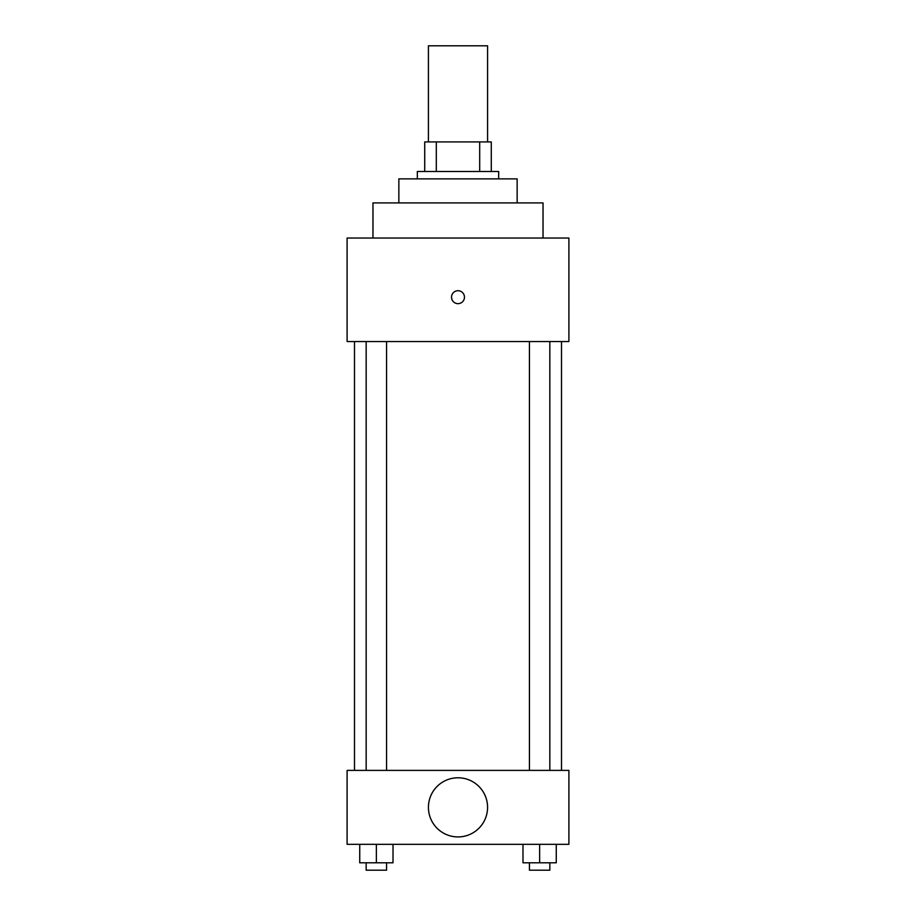 <?xml version="1.0" encoding="UTF-8"?>
<svg xmlns="http://www.w3.org/2000/svg" width="916" height="916" viewBox="0 0 916 916"><rect width="100%" height="100%" fill="white"/><g stroke="black" fill="none" stroke-linecap="round" stroke-linejoin="round"><path stroke-width="1.37" d="M487.575 141.923L487.575 45.8L428.425 45.8L428.425 141.923M436.302 171.498L436.302 141.923L424.726 141.923L424.726 171.498L424.726 141.923M436.302 141.923L491.274 141.923L491.274 171.498M479.698 171.498L479.698 141.923M417.33 178.883L417.33 171.498L498.67 171.498L498.67 178.883M398.849 202.917L398.849 178.883L517.151 178.883L517.151 202.917M372.972 238.034L372.972 202.917L543.028 202.917L543.028 238.034M347.095 238.034L568.905 238.034L568.905 341.554L347.095 341.554L347.095 238.034M451.531 297.185A6.469 6.469 0 0 1 461.24 291.586A6.469 6.469 0 0 1 461.24 302.784A6.469 6.469 0 0 1 451.531 297.185M354.492 770.39L354.492 341.554M529.425 341.554L529.425 770.39M366.171 770.39L366.171 341.554M347.095 770.39L568.905 770.39L568.905 844.323L347.095 844.323L347.095 770.39M458 836.926A29.575 29.575 0 0 1 432.386 792.569A29.575 29.575 0 0 1 483.614 792.569A29.575 29.575 0 0 1 458 836.926M522.99 844.323L522.99 862.803L556.264 862.803L556.264 844.323L556.264 862.803M539.627 862.803L539.627 844.323M549.829 862.803L549.829 870.2L529.425 870.2L529.425 862.803M359.736 844.323L359.736 862.803L393.01 862.803L393.01 844.323L393.01 862.803M376.373 862.803L376.373 844.323M386.575 862.803L386.575 870.2L366.171 870.2L366.171 862.803M561.508 770.39L561.508 341.554M549.829 341.554L549.829 770.39M386.575 770.39L386.575 341.554"/></g></svg>
